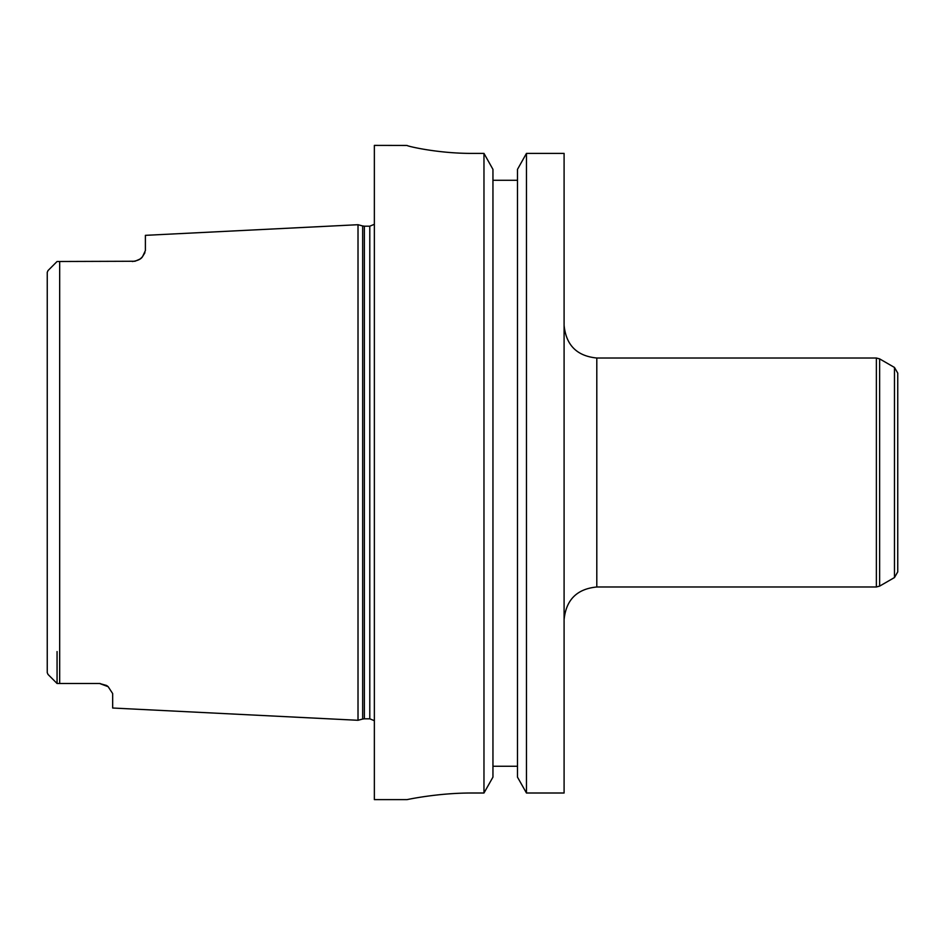 <?xml version="1.0" encoding="UTF-8"?>
<svg xmlns="http://www.w3.org/2000/svg" width="945" height="945" viewBox="0 0 945 945"><rect width="100%" height="100%" fill="white"/><g stroke="black" fill="none" stroke-linecap="round" stroke-linejoin="round"><path stroke-width="1.42" d="M894.478 577.549L894.478 367.451L897.75 373.121L897.75 571.879L894.478 577.549L879.641 586.113L876.369 586.987L876.369 358.013L879.641 358.887L879.641 586.113M897.75 472.5L897.75 508.481M564.094 459.412L564.094 325.293C566.031 345.161 576.934 356.076 596.803 358.013L596.803 586.987C576.934 588.924 566.031 599.839 564.094 619.707L564.094 485.588M526.459 153.397L564.094 153.397L564.094 793.009L526.459 793.009L517.482 777.121L517.482 169.368L526.459 153.397L526.459 793.009M492.947 180.282L517.482 180.282L492.947 180.282M472.5 793.009C437.488 792.843 406.244 799.813 407.082 799.612C406.244 799.813 437.488 792.843 472.5 793.009L483.97 793.009L492.947 777.121L492.947 169.368L483.97 153.397L483.97 793.009M483.97 153.397L472.5 153.397C437.452 153.574 406.255 145.943 407.082 145.447L374.362 145.388L374.362 799.612L407.082 799.612M407.082 145.447C406.255 145.943 437.452 153.574 472.5 153.397M492.947 766.253L517.482 766.253M47.25 293.434L47.25 272.337L48.018 270.565L47.25 272.337L47.25 672.663L48.018 674.435L57.066 683.495L99.591 683.495A13.088 13.088 0 0 1 100.17 683.507M134.922 261.245A13.088 13.088 0 0 0 135.088 261.21A13.088 13.088 0 0 1 134.922 261.245L57.066 261.505L48.018 270.565M57.066 651.566L57.066 683.495L48.018 674.435L47.25 672.663L47.25 651.566L47.25 672.663M132.3 261.505C137.816 260.737 141.277 259.036 142.66 256.426A13.088 13.088 0 0 1 139.742 259.19A13.088 13.088 0 0 0 142.66 256.426L145.388 250.579L145.388 235.34L358.013 224.709L358.013 720.291L112.668 708.018L112.668 693.571L108.179 686.708M144.928 252.717L142.66 256.426M139.742 259.19L135.088 261.21M99.591 683.495L106.466 685.444A13.088 13.088 0 0 1 108.155 686.684L99.591 683.495M59.677 261.505L59.677 683.495M362.667 719.039L364.368 718.814L364.368 226.186L362.667 225.961L362.667 719.039L358.013 720.291M364.368 226.186L369.79 226.186L369.79 718.814L374.362 720.692M894.478 367.451L879.641 358.887M596.803 586.987L876.369 586.987M596.803 358.013L876.369 358.013M362.667 225.961L358.013 224.709M364.368 718.814L369.79 718.814M369.79 226.186L374.362 224.308"/></g></svg>
